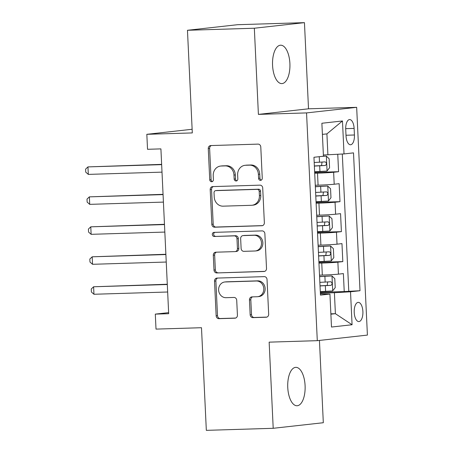 <?xml version="1.0" encoding="UTF-8"?>
<svg xmlns="http://www.w3.org/2000/svg" width="453" height="453" viewBox="0 0 453 453"><rect width="100%" height="100%" fill="white"/><g stroke="black" fill="none" stroke-linecap="round" stroke-linejoin="round"><path stroke-width="0.68" d="M260.515 180.351A2.061 1.84 -96.4 0 0 262.259 178.233L260.786 146.982A2.945 2.627 -96.4 0 0 258.017 144.116L210.758 145.566A2.945 2.627 -96.4 0 0 210.571 145.583A2.945 2.627 -96.4 0 0 208.267 148.59L209.745 179.841A2.061 1.84 -96.4 0 0 213.42 179.728L213.227 175.685A9.428 8.403 -96.4 0 1 220.588 166.058A9.428 8.403 -96.4 0 1 221.189 166.013L225.124 165.894A9.428 8.403 -96.4 0 1 233.975 175.051L234.161 179.094A2.061 1.84 -96.4 0 0 237.836 178.98L237.649 174.937A9.428 8.403 -96.4 0 1 245.005 165.311A9.428 8.403 -96.4 0 1 245.605 165.266L249.546 165.147A9.428 8.403 -96.4 0 1 258.391 174.303L258.584 178.346A2.061 1.84 -96.4 0 0 260.515 180.351M305.09 385.588A19.213 8.698 88.2 0 0 295.837 367.349A19.213 8.698 88.2 0 0 287.757 387.519A19.213 8.698 88.2 0 0 297.009 405.752A19.213 8.698 88.2 0 0 305.09 385.588M289.897 63.431A19.213 8.698 88.2 0 0 280.645 45.198A19.213 8.698 88.2 0 0 272.564 65.362A19.213 8.698 88.2 0 0 281.817 83.601A19.213 8.698 88.2 0 0 289.897 63.431M362.887 311.488A9.604 4.349 88.2 0 0 358.261 302.372A9.604 4.349 88.2 0 0 354.218 312.457A9.604 4.349 88.2 0 0 358.85 321.573A9.604 4.349 88.2 0 0 362.887 311.488M250.158 314.773A2.945 2.627 -96.4 0 0 252.921 317.632L266.183 317.23A2.945 2.627 -96.4 0 0 266.37 317.213A2.945 2.627 -96.4 0 0 268.669 314.206L267.032 279.495A2.945 2.627 -96.4 0 0 264.269 276.636L217.004 278.085A2.945 2.627 -96.4 0 0 216.817 278.097A2.945 2.627 -96.4 0 0 214.518 281.103L216.155 315.815A2.945 2.627 -96.4 0 0 218.918 318.674L234.937 318.187A2.945 2.627 -96.4 0 0 235.124 318.17A2.945 2.627 -96.4 0 0 237.423 315.163L236.721 300.311A2.945 2.627 -96.4 0 0 233.958 297.445L226.019 297.689A7.882 7.022 -96.4 0 1 218.64 290.322A7.882 7.022 -96.4 0 1 224.773 281.987A7.882 7.022 -96.4 0 1 225.271 281.953L256.387 281.002A7.882 7.022 -96.4 0 1 263.765 288.374A7.882 7.022 -96.4 0 1 257.632 296.704A7.882 7.022 -96.4 0 1 257.128 296.738L251.947 296.896A2.945 2.627 -96.4 0 0 251.76 296.908A2.945 2.627 -96.4 0 0 249.456 299.92L250.158 314.773L251.511 314.625A2.945 2.627 -96.4 0 0 254.28 317.485L266.885 317.1M254.337 28.233L258.403 114.388L308.516 108.805L304.45 22.65L254.337 28.233L187.463 30.277L192.304 132.922L146.829 134.315L147.531 149.297L160.911 148.884L168.68 313.708L155.305 314.122L156.013 329.105L201.489 327.712L206.33 430.35L273.204 428.3L323.317 422.723L319.439 340.43M258.403 114.388L306.551 112.91L317.293 340.667L269.144 342.145L273.204 428.3M261.868 225.747A2.945 2.627 -96.4 0 0 262.055 225.736A2.945 2.627 -96.4 0 0 264.354 222.723L262.717 188.012A2.945 2.627 -96.4 0 0 259.954 185.152L212.689 186.602A2.945 2.627 -96.4 0 0 212.502 186.613A2.945 2.627 -96.4 0 0 210.203 189.626L211.84 224.331A2.945 2.627 -96.4 0 0 214.603 227.196L262.242 225.707M264.875 233.754L266.511 268.465A2.945 2.627 -96.4 0 1 264.212 271.472A2.945 2.627 -96.4 0 1 264.025 271.489L216.761 272.938A2.945 2.627 -96.4 0 1 213.997 270.073L213.295 255.22A2.945 2.627 -96.4 0 1 215.6 252.213A2.945 2.627 -96.4 0 1 215.787 252.196L234.954 251.613A2.945 2.627 -96.4 0 0 235.141 251.596A2.945 2.627 -96.4 0 0 237.44 248.589L236.976 238.737A2.945 2.627 -96.4 0 0 234.212 235.871L214.258 236.483A2.061 1.84 -96.4 0 1 214.059 232.366L262.111 230.894A2.945 2.627 -96.4 0 1 264.875 233.754M187.463 30.277L237.576 24.7L304.45 22.65M320.322 292.304L344.229 291.573L343.38 273.595L338.436 274.144L337.876 262.157A12.005 0.391 177.3 0 1 321.755 263.085L318.946 263.176M318.906 262.338L342.819 261.608L341.97 243.623L337.026 244.178L336.46 232.191A12.005 0.391 177.3 0 1 320.345 233.119L317.536 233.204M317.496 232.372L341.403 231.636L340.554 213.657L335.611 214.207L335.044 202.219A12.005 0.391 177.3 0 1 318.929 203.154L316.12 203.238M316.081 202.4L339.988 201.67L339.144 183.691L334.201 184.241A12.005 0.391 177.3 0 1 318.08 185.169L315.271 185.26M338.436 274.144A12.005 0.391 -2.7 0 1 322.321 275.073L319.512 275.158M337.026 244.178A12.005 0.391 -2.7 0 1 320.905 245.107L318.102 245.192M335.611 214.207A12.005 0.391 -2.7 0 1 319.495 215.141L316.687 215.226M345.718 129.337L346.03 135.928A9.303 4.213 88.2 0 0 350.514 144.762A9.303 4.213 88.2 0 0 354.427 134.994L354.116 128.403A9.303 4.213 88.2 0 0 349.637 119.569A9.303 4.213 88.2 0 0 345.718 129.337M306.551 112.91L356.664 107.333L367.406 335.09L317.293 340.667M344.229 291.573L360.005 290.724L353.504 152.871L344.02 153.929L323.38 155M360.005 290.724L350.52 291.777L352.077 324.744L331.488 327.038L329.937 294.071L320.458 295.13L313.952 157.276L323.436 156.223L321.879 123.256L342.468 120.962L344.02 153.929M314.671 172.434L338.578 171.704L333.635 172.253A12.005 0.391 177.3 0 1 317.513 173.182L314.71 173.273M339.988 201.67L335.044 202.219M341.403 231.636L336.46 232.191M342.819 261.608L337.876 262.157M348.765 291.069L342.304 154.026M338.578 171.704L337.757 154.292M330.866 313.827L335.396 313.691L334.405 292.712L320.362 293.142M327.904 154.858L326.913 133.884L322.406 134.382M308.516 108.805L356.664 107.333M168.629 312.638L155.305 314.122M192.129 129.269L146.829 134.315M330.883 314.189L335.396 313.691L352.077 324.744M320.401 293.929L329.937 294.071M334.405 292.712L350.52 291.777M326.913 133.884L342.468 120.962M261.307 180.118A2.061 1.84 -96.4 0 1 259.937 178.193L259.745 174.15A9.428 8.403 -96.4 0 0 250.9 164.994L249.546 165.147M245.005 165.311L246.358 165.158A9.428 8.403 -96.4 0 1 246.959 165.119L250.9 164.994M220.588 166.058L221.942 165.906A9.428 8.403 -96.4 0 1 222.542 165.866L226.477 165.741A9.428 8.403 -96.4 0 1 235.328 174.898L235.515 178.946A2.061 1.84 -96.4 0 0 236.891 180.866M211.409 145.549A2.945 2.627 -96.4 0 0 209.626 148.437L211.098 179.694A2.061 1.84 -96.4 0 0 212.468 181.613M213.34 186.579A2.945 2.627 -96.4 0 0 211.557 189.473L213.193 224.184A2.945 2.627 -96.4 0 0 215.962 227.044L262.57 225.617M259.195 191.364A2.061 1.84 -96.4 0 0 257.259 189.36L215.775 190.634A2.061 1.84 -96.4 0 0 214.031 192.746L214.235 197.01A9.428 8.403 -96.4 0 0 223.08 206.166L251.438 205.3A9.428 8.403 -96.4 0 0 252.038 205.254A9.428 8.403 -96.4 0 0 259.399 195.628L259.195 191.364L260.549 191.211A2.061 1.84 -96.4 0 0 258.618 189.207L257.259 189.36M216.868 190.509A2.061 1.84 -96.4 0 1 217.129 190.481L258.618 189.207M252.038 205.254L253.391 205.107A9.428 8.403 -96.4 0 0 260.752 195.475L259.399 195.628M260.549 191.211L260.752 195.475M264.728 271.358L216.761 272.938M216.438 252.179A2.945 2.627 -96.4 0 0 214.654 255.067L215.351 269.926A2.945 2.627 -96.4 0 0 218.12 272.785M236.307 251.46A2.945 2.627 -96.4 0 0 236.494 251.449A2.945 2.627 -96.4 0 0 238.793 248.437L238.329 238.584A2.945 2.627 -96.4 0 0 235.566 235.724L214.258 236.483M214.83 232.344A2.061 1.84 -96.4 0 0 215.611 236.336M254.841 251.002A7.882 7.022 -96.4 0 0 255.345 250.968A7.882 7.022 -96.4 0 0 261.477 242.638A7.882 7.022 -96.4 0 0 254.099 235.266L243.136 235.6A2.945 2.627 -96.4 0 0 242.95 235.611A2.945 2.627 -96.4 0 0 240.651 238.623L241.115 248.476A2.945 2.627 -96.4 0 0 243.878 251.336L254.841 251.002M255.345 250.968L256.698 250.815A7.882 7.022 -96.4 0 0 262.831 242.485A7.882 7.022 -96.4 0 0 255.452 235.113L254.099 235.266M242.95 235.611L244.303 235.464A2.945 2.627 -96.4 0 1 244.49 235.447L255.452 235.113M252.598 296.879A2.945 2.627 -96.4 0 0 250.815 299.767L251.511 314.625M257.632 296.704L258.986 296.551A7.882 7.022 -96.4 0 0 265.118 288.221A7.882 7.022 -96.4 0 0 257.746 280.849L256.387 281.002M224.773 281.987L226.126 281.84A7.882 7.022 -96.4 0 1 226.63 281.806L257.746 280.849M217.655 278.063A2.945 2.627 -96.4 0 0 215.871 280.956L217.508 315.667A2.945 2.627 -96.4 0 0 220.277 318.527L235.639 318.057M314.637 171.772L326.992 171.053L329.563 167.757L329.138 158.765L326.285 156.07L321.743 156.41M326.285 156.07L323.431 156.16M161.636 164.371L87.95 166.902L88.307 174.394L162.004 172.134M314.371 166.081L325.379 165.481C326.806 164.156 326.749 162.955 325.209 161.885L314.201 162.485M322.043 162.1L321.528 165.6L314.365 165.951M161.653 164.643L87.95 166.902L85.594 169.139L85.736 172.14L88.307 174.394M316.052 201.744L328.408 201.024L330.973 197.723L330.548 188.731L327.7 186.036L315.345 186.755M327.7 186.036L315.339 186.63M163.052 194.337L89.366 196.868L89.717 204.36L163.42 202.1M315.781 196.047L326.794 195.453C328.215 194.122 328.159 192.927 326.624 191.857L315.611 192.451M323.459 192.066L322.944 195.571L315.775 195.923M163.063 194.609L89.366 196.868L87.01 199.11L87.152 202.106L89.717 204.36M317.462 231.71L329.818 230.99L332.389 227.689L331.964 218.703L329.11 216.007L316.76 216.727M329.11 216.007L316.749 216.596M164.467 224.303L90.776 226.834L91.132 234.326L164.83 232.072M317.196 226.013L328.204 225.418C329.631 224.093 329.574 222.893 328.034 221.823L317.026 222.417M324.869 222.038L324.354 225.537L317.191 225.888M164.479 224.575L90.776 226.834L88.42 229.076L88.562 232.072L91.132 234.326M318.878 261.675L331.234 260.956L333.799 257.661L333.38 248.669L330.526 245.973L318.17 246.692M330.526 245.973L318.165 246.568M165.877 254.275L92.191 256.806L92.542 264.297L166.245 262.038M318.606 255.985L329.62 255.384C331.047 254.059 330.99 252.859 329.45 251.789L318.442 252.389M326.285 252.004L325.769 255.503L318.601 255.854M165.889 254.546L92.191 256.806L89.836 259.042L89.977 262.044L92.542 264.297M320.288 291.647L332.644 290.928L335.214 287.627L334.79 278.635L331.941 275.939L319.586 276.658M331.941 275.939L319.58 276.534M167.293 284.241L93.607 286.772L93.958 294.263L167.655 292.004M320.022 285.951L331.03 285.356C332.457 284.025 332.4 282.831 330.86 281.76L319.852 282.355M327.695 281.97L327.185 285.475L320.016 285.826M167.304 284.512L93.607 286.772L91.251 289.014L91.387 292.009L93.958 294.263M322.321 275.073L321.755 263.085M320.905 245.107L320.345 233.119M319.495 215.141L318.929 203.154M318.08 185.169L317.513 173.182M334.201 184.241L333.635 172.253M345.701 128.658L354.116 128.403M346.001 135.254L354.427 134.994M259.745 174.15L258.391 174.303M246.959 165.119L245.605 165.266M235.515 178.946L234.161 179.094M235.328 174.898L233.975 175.051M226.477 165.741L225.124 165.894M222.542 165.866L221.189 166.013M211.098 179.694L209.745 179.841M209.626 148.437L208.267 148.59M259.937 178.193L258.584 178.346M215.962 227.044L214.603 227.196M213.193 224.184L211.84 224.331M211.557 189.473L210.203 189.626M217.129 190.481L215.775 190.634M264.399 271.443L264.025 271.489M215.351 269.926L213.997 270.073M214.654 255.067L213.295 255.22M238.793 248.437L237.44 248.589M238.329 238.584L236.976 238.737M235.566 235.724L234.212 235.871M244.49 235.447L243.136 235.6M250.815 299.767L249.456 299.92M226.63 281.806L225.271 281.953M235.311 318.142L234.937 318.187M220.277 318.527L218.918 318.674M217.508 315.667L216.155 315.815M215.871 280.956L214.518 281.103M266.557 317.185L266.183 317.23M254.28 317.485L252.921 317.632M327.06 170.974L326.358 156.138M319.512 162.231L319.252 156.687M319.948 171.523L319.682 165.832M321.528 165.6L325.379 165.481M328.47 200.939L327.774 186.104M320.928 192.202L320.656 186.506M321.364 201.489L321.092 195.798M322.944 195.571L326.794 195.453M329.886 230.905L329.184 216.075M322.338 222.168L322.072 216.477M322.774 231.46L322.508 225.764M324.354 225.537L328.204 225.418M331.296 260.877L330.599 246.041M323.753 252.134L323.482 246.443M324.189 261.426L323.923 255.735M325.769 255.503L329.62 255.384M332.712 290.843L332.009 276.007M325.163 282.106L324.897 276.409M325.605 291.392L325.333 285.701M327.185 285.475L331.03 285.356M216.998 190.492L215.645 190.639M236.494 251.449L235.141 251.596"/></g></svg>
